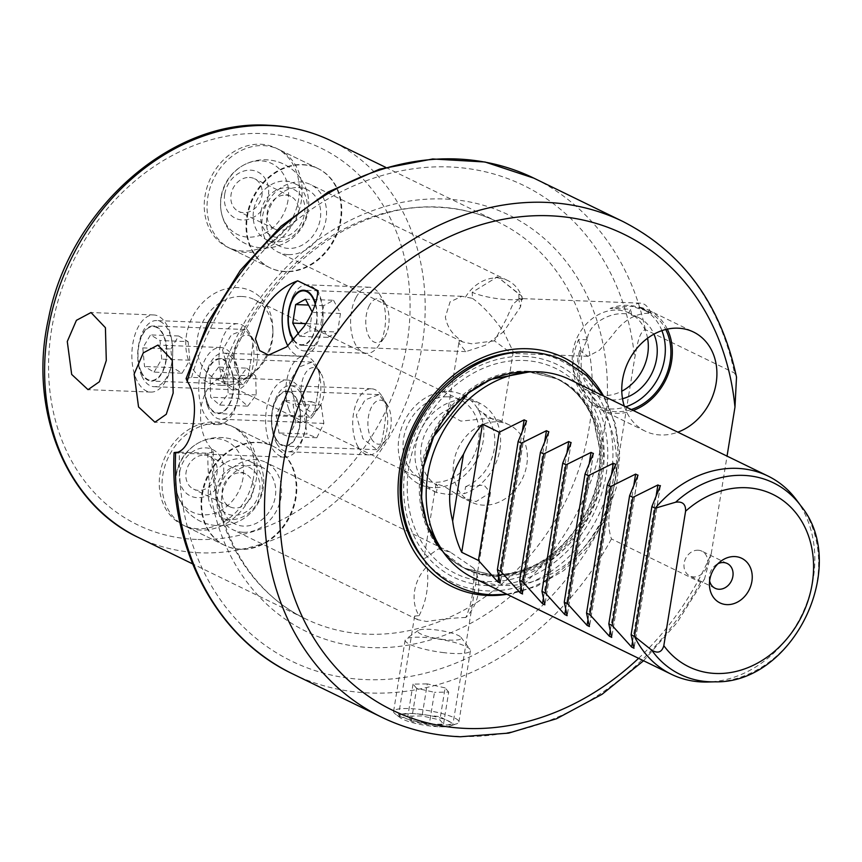<?xml version="1.0" encoding="UTF-8"?>
<svg xmlns="http://www.w3.org/2000/svg" width="862" height="862" viewBox="0 0 862 862"><rect width="100%" height="100%" fill="white"/><g stroke="black" fill="none" stroke-linecap="round" stroke-linejoin="round"><path stroke-width="0.65" stroke-dasharray="4.31 3.23" d="M215.478 421.938A55.125 45.6 -64 0 1 230.951 425.774A55.125 45.6 -64 0 1 251.392 486.383A55.125 45.6 -64 0 1 198.174 528.751A55.125 45.6 -64 0 1 182.701 524.915A55.125 45.6 -64 0 1 162.261 464.295A55.125 45.6 -64 0 1 215.478 421.938M257.889 442.583A55.125 45.6 -64 0 1 273.362 446.419A55.125 45.6 -64 0 1 293.802 507.028A55.125 45.6 -64 0 1 240.584 549.385A55.125 45.6 -64 0 1 225.111 545.549A55.125 45.6 -64 0 1 204.671 484.94A55.125 45.6 -64 0 1 257.889 442.583M260.453 144.234A55.125 45.6 -64 0 1 275.937 148.07A55.125 45.6 -64 0 1 296.366 208.679A55.125 45.6 -64 0 1 243.159 251.047A55.125 45.6 -64 0 1 227.676 247.211A55.125 45.6 -64 0 1 207.246 186.591A55.125 45.6 -64 0 1 260.453 144.234M302.864 164.868A55.125 45.6 -64 0 1 318.337 168.704A55.125 45.6 -64 0 1 338.777 229.324A55.125 45.6 -64 0 1 285.559 271.681A55.125 45.6 -64 0 1 270.086 267.845A55.125 45.6 -64 0 1 249.646 207.236A55.125 45.6 -64 0 1 302.864 164.868M186.084 378.58L191.558 377.362L219.972 378.45C225.51 378.181 226.652 377.912 223.409 377.653C212.397 379.409 204.93 389.053 201.018 406.595C199.165 424.729 202.764 438.963 211.804 449.307L213.302 451.828L207.861 453.218L179.447 452.13A264.623 218.862 -64 0 0 366.113 679.622A264.623 218.862 -64 0 0 610.953 504.776L634.669 358.323C636.802 348.054 638.58 331.892 645.336 329.618L734.489 373.009L736.514 377.147M638.58 658.32A264.623 218.862 116 0 0 711.258 553.598L704.502 579.038L700.591 582.313L611.438 538.922C608.098 528.848 607.936 517.469 610.953 504.776M221.394 385.379A50.47 41.742 116 0 0 249.549 375.951A50.47 41.742 116 0 0 272.855 328.077A50.47 41.742 116 0 0 237.233 287.596A50.47 41.742 116 0 0 186.494 334.844A50.47 41.742 116 0 0 221.394 385.379M241.813 296.474A44.102 36.473 -64 0 1 254.193 299.545A44.102 36.473 -64 0 1 272.931 331.848A44.102 36.473 -64 0 1 252.577 373.688A44.102 36.473 -64 0 1 227.967 381.931A44.102 36.473 -64 0 1 215.586 378.86A44.102 36.473 -64 0 1 199.241 330.372A44.102 36.473 -64 0 1 241.813 296.474M518.913 294.125A27.562 5.301 -170.8 0 1 520.885 295.364A27.562 5.301 -170.8 0 1 522.092 297.315A27.562 5.301 -170.8 0 1 508.817 299.685A27.562 5.301 -170.8 0 1 472.193 292.337L496.361 277.489L498.958 278.06L518.913 294.125L518.902 300.17L522.566 299.34L519.592 298.511L512.858 304.221L506.166 319.339L494.454 340.835L511.414 353.366L513.256 351.858L503.623 331.73L520.551 306.85L518.902 300.17M494.454 340.835L471.611 343.798L462.678 341.966L459.802 339.499C451.796 333.702 446.979 326.202 445.363 317L450.104 301.808L461.913 296.291L472.484 298.381L472.193 292.337M472.484 298.381C482.149 305.17 492.525 316.289 503.623 331.73L485.198 345.306L465.857 351.61L458.832 343.044L459.802 339.499M489.605 418.242L499.529 420.193L501.824 422.477L494.529 420.365L478.044 409.784L479.164 402.92A49.619 41.042 -64 0 1 479.498 403.082A49.619 41.042 -64 0 1 499.852 449.533A49.619 41.042 -64 0 1 464.478 493.549L447.216 494.4L436.42 492.471L437.53 485.608A43.003 35.568 116 0 1 421.302 446.29A43.003 35.568 116 0 1 449.986 408.707L447.4 413.663L460.879 421.119L489.605 418.242M436.42 492.471A49.619 41.042 -64 0 1 436.075 492.31A49.619 41.042 -64 0 1 415.721 445.859A49.619 41.042 -64 0 1 451.095 401.843L462.786 398.276L479.164 402.92M471.46 502.169A43.003 35.568 -64 0 1 455.513 454.888A43.003 35.568 -64 0 1 497.018 421.852A43.003 35.568 -64 0 1 509.097 424.837A43.003 35.568 -64 0 1 525.033 472.117A43.003 35.568 -64 0 1 483.528 505.164A43.003 35.568 -64 0 1 471.46 502.169L461.892 497.514L476.115 501.555L490.467 492.579L484.013 485.09L465.588 486.685L464.478 493.549M439.62 726.925L453.046 723.595L439.663 716.645L411.756 713.359L398.632 714.781L412.025 721.58L439.62 726.925M465.846 617.483C455.438 617.785 442.368 619.131 426.625 621.502L417.704 619.681L414.622 616.061L419.072 615.683A37.486 31.01 -64 0 1 427.046 566.463L423.845 559.061L438.392 548.878L450.514 552.262L473.82 568.263C474.606 586.677 471.945 603.077 465.846 617.483A37.486 31.01 -64 0 0 473.82 568.263M631.307 409.525A53.476 44.231 -64 0 1 616.373 411.68A53.476 44.231 -64 0 1 601.364 407.963A53.476 44.231 -64 0 1 581.107 350.586L579.684 350.532L587.992 356.308L599.553 350.177L612.031 335.889C622.095 321.526 633.861 313.973 647.34 313.262L651.295 313.649A27.562 14.557 -87.8 0 0 640.434 303.155A27.562 14.557 -87.8 0 0 633.074 306.516L629.357 306.225L610.048 308.456L630.833 309.253A27.562 14.557 -87.8 0 0 628.258 314.005L624.487 313.66C614.746 313.251 605.533 316.311 596.838 322.819C591.224 327.506 587.97 333.174 587.097 339.811A44.102 36.473 -64 0 0 599.887 396.822A44.102 36.473 -64 0 0 612.268 399.893A44.102 36.473 -64 0 0 622.515 398.729M287.854 345.888A38.585 20.386 -87.8 0 0 301.097 356.318A38.585 20.386 -87.8 0 0 322.086 327.248A38.585 20.386 -87.8 0 0 317.819 290.602M171.775 363.01A38.585 20.386 -87.8 0 0 153.759 314.953A38.585 20.386 -87.8 0 0 132.77 344.024A38.585 20.386 -87.8 0 0 150.796 392.081A38.585 20.386 -87.8 0 0 171.775 363.01M238.645 395.55A38.585 20.386 -87.8 0 0 220.629 347.505A38.585 20.386 -87.8 0 0 199.639 376.565A38.585 20.386 -87.8 0 0 217.666 424.621A38.585 20.386 -87.8 0 0 238.645 395.55M385.637 167.325L498.57 222.288C479.735 213.162 459.532 208.151 437.971 207.289C351.211 201.783 255.098 277.952 225.294 377.858L223.409 377.653A220.521 182.388 -64 0 1 436.657 206.955A220.521 182.388 -64 0 1 498.57 222.288A220.521 182.388 -64 0 1 580.32 464.747A220.521 182.388 -64 0 1 367.46 634.195A220.521 182.388 -64 0 1 305.557 618.851A220.521 182.388 -64 0 1 211.804 449.307M305.514 428.102A38.585 20.386 -87.8 0 0 287.499 380.045A38.585 20.386 -87.8 0 0 266.509 409.116A38.585 20.386 -87.8 0 0 284.535 457.172A38.585 20.386 -87.8 0 0 305.514 428.102M448.854 391.488A49.619 41.042 -64 0 1 462.786 394.947A49.619 41.042 -64 0 1 481.179 449.501A49.619 41.042 -64 0 1 433.284 487.623A49.619 41.042 -64 0 1 419.352 484.175A49.619 41.042 -64 0 1 400.959 429.621A49.619 41.042 -64 0 1 448.854 391.488M465.588 486.685A43.003 35.568 116 0 0 494.271 449.091A43.003 35.568 116 0 0 478.044 409.784M447.992 396.832A44.102 36.473 -64 0 1 460.373 399.903A44.102 36.473 -64 0 1 476.718 448.391A44.102 36.473 -64 0 1 434.146 482.278A44.102 36.473 -64 0 1 421.766 479.207A44.102 36.473 -64 0 1 405.42 430.72A44.102 36.473 -64 0 1 447.992 396.832M661.897 330.631A53.476 44.231 116 0 0 642.589 309.092L648.17 311.796A53.476 44.231 -64 0 0 639.388 308.822L633.074 306.516M648.17 311.796A53.476 44.231 -64 0 1 665.744 329.489M587.097 339.811L578.639 339.488A53.476 44.231 116 0 0 595.782 405.248A53.476 44.231 116 0 0 610.802 408.976A53.476 44.231 116 0 0 625.737 406.81M642.589 309.092A53.476 44.231 116 0 0 627.579 305.363A53.476 44.231 116 0 0 610.048 308.456M647.577 338.227A44.102 36.473 116 0 0 629.572 313.175L638.494 317.518A44.102 36.473 -64 0 0 631.48 315.104L628.258 314.005M638.494 317.518A44.102 36.473 -64 0 1 653.946 334.154M629.572 313.175A44.102 36.473 116 0 0 617.192 310.104A44.102 36.473 116 0 0 574.62 343.992A44.102 36.473 116 0 0 590.976 392.49A44.102 36.473 116 0 0 603.357 395.55A44.102 36.473 116 0 0 621.793 391.197M651.295 313.649C650.023 311.99 645.886 309.792 638.861 307.055A55.125 45.6 116 0 1 648.892 310.309L693.468 332.01M624.303 406.121A55.125 45.6 116 0 0 645.218 431.151A55.125 45.6 116 0 0 660.691 434.987A55.125 45.6 116 0 0 677.812 432.164M579.684 350.532A55.125 45.6 116 0 0 600.631 409.45A55.125 45.6 116 0 0 616.114 413.286A55.125 45.6 116 0 0 633.236 410.463M667.307 329.122A55.125 45.6 116 0 0 648.892 310.309M698.015 550.215A13.781 11.4 -64 0 1 701.883 551.174A13.781 11.4 -64 0 1 706.991 566.323A13.781 11.4 -64 0 1 693.684 576.915A13.781 11.4 -64 0 1 689.816 575.956A13.781 11.4 -64 0 1 684.708 560.806A13.781 11.4 -64 0 1 698.015 550.215M796.369 499.798A110.261 91.189 -64 0 1 801.692 615.08A110.261 91.189 -64 0 1 707.68 682.014M569.567 379.474A110.261 91.189 -64 0 1 610.447 500.703A110.261 91.189 -64 0 1 504.011 585.427A110.261 91.189 -64 0 1 473.055 577.755M603.583 396.035A127.35 105.326 -64 0 1 507.071 594.306M272.08 411.831A27.562 14.557 92.2 0 1 287.078 391.068A27.562 14.557 92.2 0 1 299.944 425.386A27.562 14.557 92.2 0 1 284.956 446.15A27.562 14.557 92.2 0 1 272.08 411.831M384.15 428.629L387.049 405.409L379.011 394.602L365.089 399.914L356.286 415.064L362.902 438.65L376.888 449.684L381.349 443.995L384.15 428.629M205.21 379.28A27.562 14.557 92.2 0 1 220.209 358.517A27.562 14.557 92.2 0 1 233.074 392.846A27.562 14.557 92.2 0 1 218.086 413.609A27.562 14.557 92.2 0 1 205.21 379.28M317.281 396.078L320.179 372.858L312.141 362.051L298.22 367.374L289.416 382.512L296.032 406.099L310.018 417.143L314.479 411.443L317.281 396.078M138.34 346.739A27.562 14.557 92.2 0 1 153.339 325.965A27.562 14.557 92.2 0 1 166.204 360.294A27.562 14.557 92.2 0 1 151.216 381.058A27.562 14.557 92.2 0 1 138.34 346.739M250.411 363.527L253.309 340.318L245.271 329.499L231.35 334.822L222.547 349.972L229.163 373.558L243.149 384.592L247.609 378.903L250.411 363.527M293.533 340.231A27.562 14.557 -87.8 0 0 301.528 345.296A27.562 14.557 -87.8 0 0 316.516 324.532A27.562 14.557 -87.8 0 0 315.481 303.639M498.958 278.06A37.486 31.01 -64 0 1 507.826 280.559A37.486 31.01 -64 0 1 522.566 299.34M288.328 254.592A37.486 31.01 116 0 0 324.521 225.79A37.486 31.01 116 0 0 310.622 184.576A37.486 31.01 116 0 0 300.095 181.957A37.486 31.01 116 0 0 263.912 210.77A37.486 31.01 116 0 0 277.812 251.984A37.486 31.01 116 0 0 288.328 254.592M243.353 532.296A37.486 31.01 116 0 0 279.536 503.494A37.486 31.01 116 0 0 265.636 462.28A37.486 31.01 116 0 0 255.12 459.672A37.486 31.01 116 0 0 218.926 488.474A37.486 31.01 116 0 0 232.826 529.688A37.486 31.01 116 0 0 243.353 532.296M465.469 297.142A37.486 31.01 -64 0 1 495.628 277.93L496.361 277.489M711.258 553.598L727.043 456.127M709.631 580.934A13.781 11.4 -64 0 1 709.297 578.197A13.781 11.4 -64 0 1 715.665 565.116A13.781 11.4 -64 0 1 718.014 563.694M639.388 308.822L638.861 307.055M631.48 315.104L630.833 309.253M578.639 339.488L581.107 350.586M461.892 497.514L444.113 486.362L436.043 483.765L437.53 485.608M449.986 408.707L451.095 401.843M419.072 615.683C426.539 601.288 429.19 584.878 427.046 566.463M141.325 371.856A26.959 14.245 -87.8 0 0 161.42 373.268A26.959 14.245 -87.8 0 0 163.23 335.178A26.959 14.245 -87.8 0 0 143.124 333.766A26.959 14.245 -87.8 0 0 141.325 371.856M141.842 376.123A33.079 17.466 -87.8 0 0 153.996 386.682A33.079 17.466 -87.8 0 0 170.848 367.147A33.079 17.466 -87.8 0 0 168.704 331.137A33.079 17.466 -87.8 0 0 156.539 320.578A33.079 17.466 -87.8 0 0 139.698 340.102A33.079 17.466 -87.8 0 0 141.842 376.123M223.042 379.248A33.079 17.466 -87.8 0 0 235.207 389.807A33.079 17.466 -87.8 0 0 246.338 383.051A33.079 17.466 -87.8 0 0 249.905 334.262A33.079 17.466 -87.8 0 0 248.331 331.288A33.079 17.466 -87.8 0 0 237.75 323.703A33.079 17.466 -87.8 0 0 220.898 343.227A33.079 17.466 -87.8 0 0 223.042 379.248M236.878 372.104A22.056 11.648 -87.8 0 0 252.404 374.647A22.056 11.648 -87.8 0 0 254.786 342.117A22.056 11.648 -87.8 0 0 253.73 340.134A22.056 11.648 -87.8 0 0 237.783 341.977A22.056 11.648 -87.8 0 0 236.878 372.104M154.007 372.125L161.765 359.131L160.03 340.533L150.538 334.909L142.79 347.892L144.525 366.501L154.007 372.125L182.076 373.203L172.583 367.578L144.525 366.501M142.79 347.892L170.848 348.97L172.583 367.578M170.848 348.97L178.606 335.986L150.538 334.909M178.606 335.986L188.099 341.611L160.03 340.533M182.076 373.203L189.834 360.219L188.099 341.611M189.834 360.219L161.765 359.131M207.16 401.854A26.959 14.245 -87.8 0 0 226.889 407.898A26.959 14.245 -87.8 0 0 231.135 370.272A26.959 14.245 -87.8 0 0 211.405 364.217A26.959 14.245 -87.8 0 0 207.16 401.854M207.44 405.549A33.079 17.466 -87.8 0 0 220.866 419.234A33.079 17.466 -87.8 0 0 237.201 401.52A33.079 17.466 -87.8 0 0 236.845 366.813A33.079 17.466 -87.8 0 0 223.409 353.129A33.079 17.466 -87.8 0 0 207.085 370.832A33.079 17.466 -87.8 0 0 207.44 405.549M288.641 408.663A33.079 17.466 -87.8 0 0 302.077 422.348A33.079 17.466 -87.8 0 0 313.208 415.592A33.079 17.466 -87.8 0 0 318.046 369.927A33.079 17.466 -87.8 0 0 315.201 363.839A33.079 17.466 -87.8 0 0 304.62 356.243A33.079 17.466 -87.8 0 0 288.285 373.957A33.079 17.466 -87.8 0 0 288.641 408.663M302.896 402.565A22.056 11.648 -87.8 0 0 319.274 407.187A22.056 11.648 -87.8 0 0 322.507 376.748A22.056 11.648 -87.8 0 0 320.599 372.686A22.056 11.648 -87.8 0 0 305.18 373.569A22.056 11.648 -87.8 0 0 302.896 402.565M219.648 405.054L228.139 393.869L227.633 374.884L218.636 367.072L210.156 378.256L210.651 397.242L219.648 405.054L247.717 406.131L238.72 398.319L210.651 397.242M210.156 378.256L238.214 379.334L238.72 398.319M238.214 379.334L246.704 368.149L218.636 367.072M246.704 368.149L255.702 375.961L227.633 374.884M247.717 406.131L256.208 394.947L255.702 375.961M256.208 394.947L228.139 393.869M276.066 438.877A26.959 14.245 -87.8 0 0 296.237 436.366A26.959 14.245 -87.8 0 0 295.968 398.341A26.959 14.245 -87.8 0 0 275.786 400.852A26.959 14.245 -87.8 0 0 276.066 438.877M276.799 443.585A33.079 17.466 -87.8 0 0 287.736 451.774A33.079 17.466 -87.8 0 0 304.976 430.677A33.079 17.466 -87.8 0 0 301.215 393.859A33.079 17.466 -87.8 0 0 290.278 385.67A33.079 17.466 -87.8 0 0 273.038 406.778A33.079 17.466 -87.8 0 0 276.799 443.585M358.01 446.71A33.079 17.466 -87.8 0 0 368.947 454.899A33.079 17.466 -87.8 0 0 380.077 448.143A33.079 17.466 -87.8 0 0 382.426 396.983A33.079 17.466 -87.8 0 0 382.071 396.38A33.079 17.466 -87.8 0 0 371.479 388.794A33.079 17.466 -87.8 0 0 354.25 409.892A33.079 17.466 -87.8 0 0 358.01 446.71M371.425 438.78A22.056 11.648 -87.8 0 0 386.144 439.739A22.056 11.648 -87.8 0 0 387.706 405.625A22.056 11.648 -87.8 0 0 387.469 405.226A22.056 11.648 -87.8 0 0 371.091 407.909A22.056 11.648 -87.8 0 0 371.425 438.78M288.759 436.678L295.806 422.326L293.058 404.256L283.264 400.539L276.217 414.891L278.965 432.961L288.759 436.678L316.828 437.756L307.034 434.049L278.965 432.961M276.217 414.891L304.286 415.969L307.034 434.049M304.286 415.969L311.333 401.617L283.264 400.539M311.333 401.617L321.127 405.334L293.058 404.256M316.828 437.756L323.875 423.404L321.127 405.334M323.875 423.404L295.806 422.326M293.845 339.887A26.959 14.245 -87.8 0 0 312.367 336.374A26.959 14.245 -87.8 0 0 315.276 304.232M293.576 295.03A33.079 17.466 -87.8 0 0 289.082 330.555A33.079 17.466 -87.8 0 0 304.308 350.92A33.079 17.466 -87.8 0 0 317.582 340.716A33.079 17.466 -87.8 0 0 322.076 305.18A33.079 17.466 -87.8 0 0 306.85 284.816A33.079 17.466 -87.8 0 0 293.576 295.03M356.071 297.433A33.079 17.466 -87.8 0 0 351.577 332.958A33.079 17.466 -87.8 0 0 366.803 353.323A33.079 17.466 -87.8 0 0 377.933 346.567A33.079 17.466 -87.8 0 0 380.077 343.119A33.079 17.466 -87.8 0 0 379.926 294.804A33.079 17.466 -87.8 0 0 369.345 287.218A33.079 17.466 -87.8 0 0 356.071 297.433M369.421 305.407A22.056 11.648 -87.8 0 0 368.333 335.318A22.056 11.648 -87.8 0 0 383.999 338.163A22.056 11.648 -87.8 0 0 385.433 335.857A22.056 11.648 -87.8 0 0 385.325 303.661A22.056 11.648 -87.8 0 0 369.421 305.407M298.575 334.208L299.674 336.299L309.512 330.943L312.163 311.925M305.493 299.211L333.551 300.288L323.724 305.644L320.815 324.187L305.881 323.616M323.724 305.644L308.564 305.062M333.551 300.288L340.479 313.477L312.421 312.4M340.479 313.477L337.581 332.021L309.512 330.943M320.815 324.187L327.743 337.376L337.581 332.021M327.743 337.376L299.674 336.299M430.774 726.084A26.959 5.183 -170.8 0 1 400.367 717.82A26.959 5.183 -170.8 0 1 420.591 714.199A26.959 5.183 -170.8 0 1 446.171 719.986A26.959 5.183 -170.8 0 1 450.438 725.933A26.959 5.183 -170.8 0 1 430.774 726.084M432.476 724.015A33.079 6.357 -170.8 0 1 395.173 713.876A33.079 6.357 -170.8 0 1 393.589 711.441A33.079 6.357 -170.8 0 1 419.999 709.426A33.079 6.357 -170.8 0 1 458.886 722.011A33.079 6.357 -170.8 0 1 456.612 723.832A33.079 6.357 -170.8 0 1 432.476 724.015M444.038 652.674A33.079 6.357 -170.8 0 1 405.14 640.089A33.079 6.357 -170.8 0 1 405.97 638.957A33.079 6.357 -170.8 0 1 431.55 638.085A33.079 6.357 -170.8 0 1 470.016 649.334A33.079 6.357 -170.8 0 1 470.447 650.67A33.079 6.357 -170.8 0 1 444.038 652.674M443.682 639.561A22.056 4.235 -170.8 0 1 418.307 630.413A22.056 4.235 -170.8 0 1 435.364 629.831A22.056 4.235 -170.8 0 1 460.998 637.33A22.056 4.235 -170.8 0 1 443.682 639.561M411.454 720.363L407.845 716.15L422.078 715.934L439.911 719.921L443.521 724.134L429.287 724.349L411.454 720.363L416.648 688.318L434.48 692.315L429.287 724.349M443.521 724.134L448.703 692.089L434.48 692.315M448.703 692.089L445.104 687.876L439.911 719.921M445.104 687.876L427.272 683.889L422.078 715.934M416.648 688.318L413.038 684.116L427.272 683.889M413.038 684.116L407.845 716.15M239.97 549.094A55.125 45.6 -64 0 1 224.497 545.258A55.125 45.6 -64 0 1 204.057 484.638A55.125 45.6 -64 0 1 257.275 442.281A55.125 45.6 -64 0 1 272.748 446.117A55.125 45.6 -64 0 1 293.188 506.727A55.125 45.6 -64 0 1 239.97 549.094M200.965 530.108A55.125 45.6 -64 0 1 185.492 526.273A55.125 45.6 -64 0 1 165.051 465.652A55.125 45.6 -64 0 1 218.269 423.296A55.125 45.6 -64 0 1 233.742 427.132A55.125 45.6 -64 0 1 254.182 487.741A55.125 45.6 -64 0 1 200.965 530.108M230.359 519.635A31.42 25.989 -64 0 1 221.534 517.448A31.42 25.989 -64 0 1 208.626 488.172A31.42 25.989 -64 0 1 240.218 458.756A31.42 25.989 -64 0 1 249.043 460.944A31.42 25.989 -64 0 1 261.951 490.219A31.42 25.989 -64 0 1 230.359 519.635M243.03 477.99A39.383 32.573 -64 0 1 209.972 514.388A39.383 32.573 -64 0 1 176.333 489.896A39.383 32.573 -64 0 1 176.193 475.415A39.383 32.573 -64 0 1 199.467 442.368A39.383 32.573 -64 0 1 243.03 477.99M253.557 465.243A31.42 25.989 -64 0 1 262.371 467.43A31.42 25.989 -64 0 1 274.019 501.986A31.42 25.989 -64 0 1 243.687 526.122A31.42 25.989 -64 0 1 234.873 523.945A31.42 25.989 -64 0 1 223.215 489.39A31.42 25.989 -64 0 1 253.557 465.243M204.391 455.147A18.188 15.042 -64 0 1 209.498 456.407A18.188 15.042 -64 0 1 216.243 476.417A18.188 15.042 -64 0 1 198.68 490.392A18.188 15.042 -64 0 1 193.573 489.12A18.188 15.042 -64 0 1 186.828 469.122A18.188 15.042 -64 0 1 204.391 455.147M240.606 472.775A18.188 15.042 -64 0 1 245.713 474.035A18.188 15.042 -64 0 1 252.458 494.045A18.188 15.042 -64 0 1 234.906 508.02A18.188 15.042 -64 0 1 229.798 506.759A18.188 15.042 -64 0 1 223.053 486.75A18.188 15.042 -64 0 1 240.606 472.775M179.716 471.934A25.709 21.27 116 0 0 197.506 497.676A25.709 21.27 116 0 0 223.355 473.604A25.709 21.27 116 0 0 205.565 447.863A25.709 21.27 116 0 0 179.716 471.934M215.942 489.562A25.709 21.27 116 0 0 233.721 515.304A25.709 21.27 116 0 0 259.57 491.232A25.709 21.27 116 0 0 241.791 465.491A25.709 21.27 116 0 0 215.942 489.562M284.956 271.39A55.125 45.6 -64 0 1 269.472 267.554A55.125 45.6 -64 0 1 249.032 206.934A55.125 45.6 -64 0 1 302.25 164.577A55.125 45.6 -64 0 1 317.722 168.413A55.125 45.6 -64 0 1 338.163 229.023A55.125 45.6 -64 0 1 284.956 271.39M245.939 252.394A55.125 45.6 -64 0 1 230.466 248.568A55.125 45.6 -64 0 1 210.026 187.948A55.125 45.6 -64 0 1 263.244 145.592A55.125 45.6 -64 0 1 278.717 149.428A55.125 45.6 -64 0 1 299.157 210.037A55.125 45.6 -64 0 1 245.939 252.394M275.334 241.931A31.42 25.989 -64 0 1 266.509 239.744A31.42 25.989 -64 0 1 253.6 210.468A31.42 25.989 -64 0 1 285.193 181.052A31.42 25.989 -64 0 1 294.017 183.229A31.42 25.989 -64 0 1 306.926 212.515A31.42 25.989 -64 0 1 275.334 241.931M288.016 200.275A39.383 32.573 -64 0 1 254.947 236.684A39.383 32.573 -64 0 1 221.308 212.181A39.383 32.573 -64 0 1 221.178 197.71A39.383 32.573 -64 0 1 244.442 164.664A39.383 32.573 -64 0 1 288.016 200.275M298.532 187.539A31.42 25.989 -64 0 1 307.357 189.726A31.42 25.989 -64 0 1 319.005 224.271A31.42 25.989 -64 0 1 288.673 248.418A31.42 25.989 -64 0 1 279.848 246.23A31.42 25.989 -64 0 1 268.201 211.686A31.42 25.989 -64 0 1 298.532 187.539M249.366 177.443A18.188 15.042 -64 0 1 254.473 178.703A18.188 15.042 -64 0 1 261.218 198.702A18.188 15.042 -64 0 1 243.655 212.688A18.188 15.042 -64 0 1 238.548 211.416A18.188 15.042 -64 0 1 231.803 191.418A18.188 15.042 -64 0 1 249.366 177.443M285.591 195.071A18.188 15.042 -64 0 1 290.699 196.331A18.188 15.042 -64 0 1 297.444 216.34A18.188 15.042 -64 0 1 279.881 230.316A18.188 15.042 -64 0 1 274.773 229.044A18.188 15.042 -64 0 1 268.028 209.046A18.188 15.042 -64 0 1 285.591 195.071M224.702 194.219A25.709 21.27 116 0 0 242.481 219.972A25.709 21.27 116 0 0 268.33 195.9A25.709 21.27 116 0 0 250.551 170.159A25.709 21.27 116 0 0 224.702 194.219M260.917 211.847A25.709 21.27 116 0 0 278.695 237.6A25.709 21.27 116 0 0 304.545 213.528A25.709 21.27 116 0 0 286.766 187.787A25.709 21.27 116 0 0 260.917 211.847M138.383 537.479A220.521 182.388 116 0 0 200.296 552.822A220.521 182.388 116 0 0 413.146 383.374A220.521 182.388 116 0 0 331.396 140.926M196.45 539.429A209.488 173.262 -64 0 1 51.569 329.661A209.488 173.262 -64 0 1 262.188 133.556A209.488 173.262 -64 0 1 407.069 343.324A209.488 173.262 -64 0 1 196.45 539.429M207.861 453.218A231.544 191.504 116 0 0 371.306 647.588A231.544 191.504 116 0 0 604.1 430.838A231.544 191.504 116 0 0 443.962 198.982A231.544 191.504 116 0 0 219.972 378.45M292.574 673.847A275.646 227.977 116 0 0 369.96 693.016A275.646 227.977 116 0 0 611.438 538.922M700.591 582.313A275.646 227.977 -64 0 1 459.123 736.417A275.646 227.977 -64 0 1 381.737 717.238M623 221.545A275.646 227.977 -64 0 1 734.489 373.009M800.798 505.757A106.543 88.118 -64 0 1 805.938 617.149A106.543 88.118 -64 0 1 715.094 681.82M531.014 352.289A123.331 102.007 -64 0 1 610.652 478.388A123.331 102.007 -64 0 1 487.17 590.879A123.331 102.007 -64 0 1 425.806 561.938M524.268 356.448A118.266 97.815 -64 0 1 606.061 474.876A118.266 97.815 -64 0 1 487.159 585.589A118.266 97.815 -64 0 1 405.355 467.161A118.266 97.815 -64 0 1 524.268 356.448M526.693 371.188A105.293 87.094 -64 0 1 556.249 378.515A105.293 87.094 -64 0 1 595.286 494.282A105.293 87.094 -64 0 1 493.646 575.191A105.293 87.094 -64 0 1 464.09 567.864A105.293 87.094 -64 0 1 425.052 452.097A105.293 87.094 -64 0 1 526.693 371.188M523.611 360.467A114.118 94.389 -64 0 1 602.538 474.736A114.118 94.389 -64 0 1 487.806 581.57A114.118 94.389 -64 0 1 408.879 467.301A114.118 94.389 -64 0 1 523.611 360.467M435.159 541.465A105.293 87.094 -64 0 1 435.816 430.332A105.293 87.094 -64 0 1 527.889 371.77A105.293 87.094 -64 0 1 557.455 379.097A105.293 87.094 -64 0 1 596.482 494.863A105.293 87.094 -64 0 1 494.842 575.773A105.293 87.094 -64 0 1 465.286 568.446A105.293 87.094 -64 0 1 442.497 551.098M529.085 372.039A105.595 87.342 -64 0 1 602.118 477.774A105.595 87.342 -64 0 1 495.952 576.624A105.595 87.342 -64 0 1 439.092 546.519C446.268 556.109 454.996 563.425 465.286 568.446L492.601 574.922C532.328 574.351 563.726 553.135 586.796 511.252C596.838 490.543 601.062 469.424 599.467 447.895L593.692 421.335C586.02 401.369 573.532 387.092 556.249 378.515L528.934 372.039L524.031 372.007A105.595 87.342 -64 0 1 529.085 372.039M645.336 329.618A275.646 227.977 116 0 0 533.847 178.143M660.26 486.103L634.001 648.224M656.187 495.499L632.406 642.362M637.977 475.264L611.718 637.374M633.904 484.649L610.113 631.512M615.683 464.413L589.425 626.523M611.611 473.798L587.819 620.662M593.39 453.563L567.131 615.673M589.317 462.948L565.537 609.811M571.107 442.712L544.849 604.822M567.034 452.097L543.243 598.961M548.814 431.862L522.555 593.983M544.741 441.258L520.96 588.121M526.52 421.012L500.262 583.132M522.447 430.407L498.667 577.271M191.558 377.362A264.623 218.862 -64 0 1 432.972 166.98A264.623 218.862 -64 0 1 634.669 358.323M273.362 446.419L230.951 425.774M318.337 168.704L275.937 148.07M213.302 451.828C212.084 526.326 248.967 592.108 305.557 618.851L192.614 563.877M272.931 331.848L272.855 328.077M252.577 373.688L249.549 375.951M495.542 277.564L497.482 276.864L520.885 295.364M513.256 351.858L501.824 422.477M490.467 492.579L453.046 723.595M640.434 303.155L519.592 298.511M301.097 356.318L268.567 355.069M153.759 314.953L91.006 312.54M220.629 347.505L157.875 345.091M287.499 380.045L224.54 377.631M462.786 394.947L479.498 403.082M509.097 424.837L499.529 420.193M460.373 399.903L254.193 299.545M727.216 563.5L701.883 551.174M379.011 394.602L287.078 391.068M312.141 362.051L220.209 358.517M245.271 329.499L153.339 325.965M461.913 296.291L303.639 290.214M507.826 280.559L310.622 184.576M450.514 552.262L265.636 462.28M417.704 619.681L232.826 529.688M462.678 341.966L277.812 251.984M465.857 351.61L301.528 345.296M243.149 384.592L151.216 381.058M310.018 417.143L218.086 413.609M376.888 449.684L284.956 446.15M660.421 485.618L634.044 648.472M638.128 474.768L611.751 637.621M615.845 463.918L589.468 626.771M593.552 453.067L567.174 615.921M571.258 442.217L544.881 605.081M548.975 431.366L522.598 594.23M526.682 420.516L500.305 583.38M709.297 578.197L709.437 584.738M715.665 565.116L720.891 561.194M715.158 588.293L689.816 575.956M600.631 409.45L645.218 431.151M590.976 392.49L599.887 396.822M595.782 405.248L601.364 407.963M421.766 479.207L215.586 378.86M419.352 484.175L436.075 492.31M284.535 457.172L174.663 452.949M217.666 424.621L154.912 422.208M150.796 392.081L88.043 389.667M587.992 356.308L511.414 353.366M436.043 483.765L423.845 559.061M414.622 616.061L398.632 714.781M458.832 343.044L447.4 413.663M522.092 297.315L520.551 306.85M643.58 660.755L677.101 622.569L704.502 579.038M270.086 267.845L227.676 247.211M225.111 545.549L182.701 524.915M235.207 389.807L153.996 386.682M252.404 374.647L246.338 383.051M253.73 340.134L248.331 331.288M237.75 323.703L156.539 320.578M302.077 422.348L220.866 419.234M319.274 407.187L313.208 415.592M320.599 372.686L315.201 363.839M304.62 356.243L223.409 353.129M368.947 454.899L287.736 451.774M386.144 439.739L380.077 448.143M387.469 405.226L382.071 396.38M371.479 388.794L290.278 385.67M366.803 353.323L304.308 350.92M383.999 338.163L377.933 346.567M385.325 303.661L379.926 294.804M369.345 287.218L306.85 284.816M400.367 717.82L395.173 713.876M405.14 640.089L393.589 711.441M418.307 630.413L405.97 638.957M460.998 637.33L470.016 649.334M470.447 650.67L458.886 722.011M450.438 725.933L456.612 723.832M224.497 545.258L185.492 526.273M176.333 489.896A44.102 44.102 0 0 0 263.179 488.635A44.102 44.102 0 0 0 199.467 442.368M262.371 467.43L249.043 460.944M234.873 523.945L221.534 517.448M272.748 446.117L233.742 427.132M245.713 474.035L209.498 456.407M176.107 474.531A44.102 44.102 0 0 0 200.34 521.241A44.102 44.102 0 0 0 263.179 488.635A44.102 44.102 0 0 0 226.695 438.047A44.102 44.102 0 0 0 176.107 474.531M229.798 506.759L193.573 489.12M269.472 267.554L230.466 248.568M221.308 212.181A44.102 44.102 0 0 0 308.165 210.931A44.102 44.102 0 0 0 244.442 164.664M307.357 189.726L294.017 183.229M279.848 246.23L266.509 239.744M317.722 168.413L278.717 149.428M290.699 196.331L254.473 178.703M221.092 196.827A44.102 44.102 0 0 0 245.325 243.537A44.102 44.102 0 0 0 308.165 210.931A44.102 44.102 0 0 0 271.67 160.343A44.102 44.102 0 0 0 221.092 196.827M274.773 229.044L238.548 211.416M506.985 594.263L536.369 586.526L563.748 570.579L587.227 547.629L605.167 519.355L616.298 487.773L619.81 455.147L615.414 423.77L603.325 395.906M529.634 371.867L556.766 378.827C574.092 387.437 586.58 401.789 594.22 421.895L599.877 448.488C601.364 469.499 597.301 490.144 587.69 510.423C564.653 553.005 533.093 574.598 492.999 575.213L464.607 568.187L443.187 552.036"/><path stroke-width="1.29" d="M187.237 381.263L186.084 378.58L208.238 321.871L240.401 270.259L281.023 226.243L328.153 191.978L379.539 169.157L432.692 158.974L485.004 162.002L533.847 178.143A275.646 227.977 116 0 0 456.461 158.974A275.646 227.977 116 0 0 187.237 381.263C194.004 391.553 196.008 405.733 193.25 423.792C190.222 441.376 184.349 451.085 175.632 452.916A275.646 227.977 116 0 0 292.574 673.847L381.737 717.238A275.646 227.977 -64 0 1 279.547 414.169A275.646 227.977 -64 0 1 545.614 202.365A275.646 227.977 -64 0 1 623 221.545C683.07 252.458 720.912 304.329 736.514 377.147L734.974 407.144A264.623 218.862 116 0 0 549.46 215.759A264.623 218.862 116 0 0 283.404 463.476A264.623 218.862 116 0 0 466.417 728.444A264.623 218.862 116 0 0 638.58 658.32M297.724 280.818L317.819 290.602C317.388 301.258 312.787 313.24 304.017 326.558L286.798 346.804L268.567 355.069L259.548 350.543L255.475 338.949L265.011 307.572C274.008 294.362 284.913 285.451 297.724 280.818A38.585 20.386 -87.8 0 0 283.081 308.262A38.585 20.386 -87.8 0 0 287.854 345.888M106.295 360.488L105.423 327.7L91.006 312.54L76.416 320.33L67.279 341.503L71.675 374.42L88.043 389.667L99.399 381.737L106.295 360.488M173.165 393.04L172.292 360.251L157.875 345.091L143.286 352.881L134.149 374.054L138.545 406.961L154.912 422.208L166.269 414.277L173.165 393.04M665.744 329.489A53.476 44.231 -64 0 1 631.307 409.525M625.737 406.81A53.476 44.231 116 0 0 661.897 330.631M653.946 334.154A44.102 36.473 -64 0 1 622.515 398.729M621.793 391.197A44.102 36.473 116 0 0 647.577 338.227M677.812 432.164A55.125 45.6 116 0 0 716.171 383.03A55.125 45.6 116 0 0 693.468 332.01A55.125 45.6 116 0 0 677.995 328.174A55.125 45.6 116 0 0 624.303 406.121M633.236 410.463A55.125 45.6 116 0 0 667.307 329.122M718.014 563.694A13.781 11.4 -64 0 1 723.347 562.541A13.781 11.4 -64 0 1 727.216 563.5A13.781 11.4 -64 0 1 732.323 578.661A13.781 11.4 -64 0 1 719.027 589.252A13.781 11.4 -64 0 1 715.158 588.293A13.781 11.4 -64 0 1 709.631 580.934M734.726 556.561A24.804 20.516 -64 0 1 751.89 581.408A24.804 20.516 -64 0 1 726.946 604.628A24.804 20.516 -64 0 1 709.437 584.738A24.804 20.516 -64 0 1 720.891 561.194A24.804 20.516 -64 0 1 734.726 556.561M685.592 511.198C685.883 504.205 682.553 501.221 675.614 502.223L655.228 508.203A110.261 91.189 -64 0 1 736.988 468.357A110.261 91.189 -64 0 1 767.945 476.029A110.261 91.189 -64 0 1 796.369 499.798L800.798 505.757C850.449 565.741 792.932 683.889 715.094 681.82A106.543 88.118 -64 0 1 709.986 681.788A106.543 88.118 -64 0 1 651.661 650.099C657.835 653.805 661.887 652.329 663.815 645.681A95.887 79.304 116 0 0 715.794 673.481A95.887 79.304 116 0 0 812.198 583.725A95.887 79.304 116 0 0 745.878 487.709A95.887 79.304 116 0 0 685.592 511.198L663.815 645.681M715.094 681.82L707.68 682.014A110.261 91.189 -64 0 1 702.39 681.982A110.261 91.189 -64 0 1 671.433 674.31A110.261 91.189 -64 0 1 634.464 636.382L651.661 650.099M671.433 674.31L473.055 577.755A110.261 91.189 -64 0 1 444.641 553.986A110.261 91.189 -64 0 1 439.318 438.704A110.261 91.189 -64 0 1 533.33 371.77A110.261 91.189 -64 0 1 538.61 371.802A110.261 91.189 -64 0 1 569.567 379.474L767.945 476.029M660.26 486.103L657.9 484.961L632.934 497.363L629.594 495.736L637.977 475.264L635.606 474.111L610.652 486.513L607.301 484.886L615.683 464.413L613.313 463.26L588.358 475.662L585.018 474.035L593.39 453.563L591.03 452.41L566.065 464.812L562.724 463.185L571.107 442.712L568.737 441.559L543.782 453.962L540.431 452.334L548.814 431.862L546.454 430.709L521.488 443.111L518.148 441.484L526.52 421.012L524.161 419.859L499.195 432.261L482.483 424.126A110.261 91.189 116 0 0 463.476 454.328C449.953 474.52 446.354 496.749 452.669 521.025A110.261 91.189 116 0 0 461.72 552.305L478.442 560.44L497.902 581.979L500.262 583.132L497.385 569.663L500.725 571.29L520.195 592.83L522.555 593.983L519.678 580.503L523.018 582.13L542.478 603.68L544.849 604.822L541.961 591.354L545.312 592.981L564.772 614.531L567.131 615.673L564.254 602.204L567.595 603.831L587.065 625.37L589.425 626.523L586.548 613.054L589.888 614.681L609.348 636.221L611.718 637.374L608.831 623.905L612.182 625.532L631.641 647.071L634.001 648.224L631.124 634.755L634.464 636.382L655.228 508.203L651.887 506.576L660.421 485.618M507.071 594.306A127.35 105.326 -64 0 1 487.957 595.47A127.35 105.326 -64 0 1 399.882 467.947A127.35 105.326 -64 0 1 527.921 348.744A127.35 105.326 -64 0 1 603.583 396.035M315.481 303.639A27.562 14.557 -87.8 0 0 303.639 290.214A27.562 14.557 -87.8 0 0 288.651 310.977A27.562 14.557 -87.8 0 0 293.533 340.231M727.043 456.127L734.974 407.144M651.887 506.576L631.124 634.755M632.934 497.363L612.182 625.532M629.594 495.736L608.831 623.905M610.652 486.513L589.888 614.681M607.301 484.886L586.548 613.054M588.358 475.662L567.595 603.831M585.018 474.035L564.254 602.204M566.065 464.812L545.312 592.981M562.724 463.185L541.961 591.354M543.782 453.962L523.018 582.13M540.431 452.334L519.678 580.503M521.488 443.111L500.725 571.29M518.148 441.484L497.385 569.663M499.195 432.261L478.442 560.44M482.483 424.126L461.72 552.305M463.476 454.328L452.669 521.025M179.447 452.13C174.005 452.421 172.734 452.679 175.632 452.916L174.059 452.776C169.458 549.105 216.588 637.945 292.574 673.847M315.276 304.232A26.959 14.245 -87.8 0 0 292.8 299.136A26.959 14.245 -87.8 0 0 293.845 339.887M305.881 323.616L292.746 323.11L298.575 334.208M292.746 323.11L295.655 304.566L305.493 299.211L312.163 311.925M308.564 305.062L295.655 304.566M269.494 125.583A220.521 182.388 116 0 0 56.633 295.03A220.521 182.388 116 0 0 138.383 537.479C65.674 503.656 27.799 409.504 48.552 318.337C69.553 209.552 171.387 119.139 268.179 125.249C290.591 126.143 311.656 131.369 331.396 140.926A220.521 182.388 116 0 0 269.494 125.583M675.614 502.223A106.543 88.118 -64 0 1 743.421 475.382A106.543 88.118 -64 0 1 800.798 505.757M425.806 561.938A123.331 102.007 -64 0 1 414.266 427.886A123.331 102.007 -64 0 1 525.863 351.944A123.331 102.007 -64 0 1 531.014 352.289M442.497 551.098A105.293 87.094 -64 0 1 435.159 541.465M444.641 553.986L439.092 546.519A105.595 87.342 -64 0 1 433.995 436.107A105.595 87.342 -64 0 1 524.031 372.007L533.33 371.77M657.9 484.961L656.187 495.499M632.406 642.362L631.641 647.071M635.606 474.111L633.904 484.649M610.113 631.512L609.348 636.221M613.313 463.26L611.611 473.798M587.819 620.662L587.065 625.37M591.03 452.41L589.317 462.948M565.537 609.811L564.772 614.531M568.737 441.559L567.034 452.097M543.243 598.961L542.478 603.68M546.454 430.709L544.741 441.258M520.96 588.121L520.195 592.83M524.161 419.859L522.447 430.407M498.667 577.271L497.902 581.979M381.737 717.238C406.293 729.133 432.519 735.642 460.427 736.751L508.645 733.12L556.507 718.746L602.085 694.287L643.58 660.755M192.614 563.877L138.383 537.479M533.847 178.143L623 221.545M385.637 167.325L331.396 140.926M603.325 395.906L586.623 375.67L565.364 361.189C554.04 355.704 541.961 352.709 529.128 352.192C473.734 348.754 416.087 400.259 404.483 461.967C393.04 513.332 414.6 566.528 456.02 585.837C467.344 591.321 479.423 594.317 492.245 594.823L506.985 594.263M443.187 552.036L427.164 525.13L421.496 498.527L423.425 467.29L433.683 436.592L468.335 392.975L490.855 379.345L529.634 371.867"/></g></svg>
